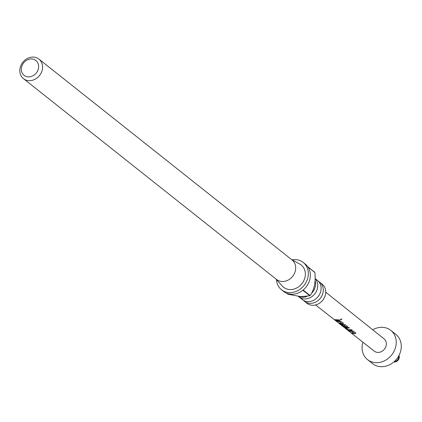 <?xml version="1.0" encoding="UTF-8"?>
<svg xmlns="http://www.w3.org/2000/svg" width="422" height="422" viewBox="0 0 422 422"><rect width="100%" height="100%" fill="white"/><g stroke="black" fill="none" stroke-linecap="round" stroke-linejoin="round"><path stroke-width="0.63" d="M341.883 319.048L340.248 319.902L341.936 319.111M341.783 318.853L340.19 319.676M315.128 278.715A12.212 10.45 128.4 0 1 316.125 291.829A12.212 10.45 128.4 0 1 304.183 298.929A12.212 10.45 128.4 0 1 298.982 296.956A12.212 10.45 128.4 0 1 298.296 296.349M318.568 281.458A12.212 10.45 128.4 0 1 319.712 282.234A12.212 10.45 128.4 0 1 322.018 295.553A12.212 10.45 128.4 0 1 309.732 303.334A12.212 10.45 128.4 0 1 304.536 301.361A12.212 10.45 128.4 0 1 303.518 300.422M298.75 296.413A12.212 10.45 -51.6 0 0 302.02 297.215A12.212 10.45 -51.6 0 0 307.037 296.381M311.352 293.548A12.212 10.45 -51.6 0 0 315.081 280.662M298.982 296.956L302.374 299.646A12.212 10.45 -51.6 0 0 307.569 301.619A12.212 10.45 -51.6 0 0 319.855 293.839A12.212 10.45 -51.6 0 0 317.55 280.519L315.128 278.594M286.686 293.221L288.015 294.276L300.933 296.629L309.817 295.775L302.854 290.246A17.444 14.928 128.4 0 1 290.98 294.208A17.444 14.928 128.4 0 1 283.547 291.391L281.532 289.787A17.444 14.928 -51.6 0 0 288.959 292.61A17.444 14.928 -51.6 0 0 306.509 281.49A17.444 14.928 -51.6 0 0 303.218 262.463A17.444 14.928 -51.6 0 0 295.785 259.641A17.444 14.928 -51.6 0 0 292.098 259.841M276.452 279.559A17.444 14.928 -51.6 0 0 281.532 289.787M23.453 78.634L276.552 279.475A12.46 10.666 -51.6 0 0 281.859 281.49A12.46 10.666 -51.6 0 0 294.392 273.551A12.46 10.666 -51.6 0 0 292.045 259.957L38.94 59.117A12.46 10.666 128.4 0 1 41.293 72.705A12.46 10.666 128.4 0 1 28.759 80.649A12.46 10.666 128.4 0 1 23.453 78.634A12.46 10.666 128.4 0 1 21.1 65.046A12.46 10.666 128.4 0 1 33.633 57.102A12.46 10.666 128.4 0 1 38.94 59.117M275.946 278.995L282.26 286.037A14.206 12.159 -51.6 0 0 289.592 289.545A14.206 12.159 -51.6 0 0 304.288 279.559A14.206 12.159 -51.6 0 0 299.731 264.019L291.433 259.477M304.536 301.361L306.984 303.307A12.212 10.45 -51.6 0 0 312.185 305.28A12.212 10.45 -51.6 0 0 324.471 297.499A12.212 10.45 -51.6 0 0 322.165 284.18L319.712 282.234M31.84 58.969A9.469 8.108 -51.6 0 0 21.527 67.335A9.469 8.108 -51.6 0 0 28.132 76.862A9.469 8.108 -51.6 0 0 38.444 68.496A9.469 8.108 -51.6 0 0 31.84 58.969M372.721 329.788A18.689 15.999 128.4 0 1 390.777 330.352A18.689 15.999 128.4 0 1 395.852 346.14A18.689 15.999 128.4 0 1 384.273 360.894A18.689 15.999 128.4 0 1 367.546 359.634A18.689 15.999 128.4 0 1 362.472 343.846A18.689 15.999 128.4 0 1 362.894 342.179M390.777 330.352L395.825 334.356A18.689 15.999 128.4 0 1 400.9 350.144A18.689 15.999 128.4 0 1 389.321 364.898A18.689 15.999 128.4 0 1 372.589 363.637L367.546 359.634M355.741 332.979L354.923 333.702L351.737 333.174L351.104 332.673L354.084 333.211L352.085 331.555L348.957 330.985L348.324 330.484L353.515 331.223L355.825 333.211M352.175 329.962L348.862 330.078L344.895 327.472L348.788 327.498L349.421 327.999L346.177 328.152L348.192 329.793L351.563 329.688L352.201 330.189L348.783 330.31L347.005 329.45L344.779 327.694L344.779 327.298M315.614 304.964L341.778 325.541L345.745 326.639L343.751 324.977L341.973 324.84L343.735 326.28L342.469 325.874L340.644 324.434L340.644 324.038M343.255 325.905L340.76 324.217L345.243 324.703L347.554 326.697M347.47 326.459L346.652 327.182L342.448 326.074L341.809 325.562M343.339 323.199L342.522 323.922L339.33 323.4L338.697 322.899L341.683 323.437L339.684 321.775L336.556 321.211L335.917 320.709L341.113 321.448L343.418 323.437M334.562 319.639L339.161 319.908L339.8 320.409L335.195 320.14L334.562 319.639M325.737 292.203L384.057 338.861A7.849 6.72 128.4 0 1 386.172 345.476A7.849 6.72 128.4 0 1 381.319 351.668A7.849 6.72 128.4 0 1 374.303 351.157L342.195 325.884M309.817 295.775A17.444 14.928 -51.6 0 0 310.091 295.553C314.226 289.961 315.82 282.271 314.87 272.48L307.907 266.952A17.444 14.928 128.4 0 1 303.128 290.025L310.091 295.553M314.87 272.48A17.444 14.928 -51.6 0 0 314.696 272.227L307.733 266.699A17.444 14.928 128.4 0 0 305.233 264.061L303.218 262.463M339.768 320.182L335.195 320.14M341.683 323.437L339.705 321.538L336.556 321.211M343.313 322.972L342.537 323.685L339.33 323.4M347.443 326.232L346.652 327.182M346.668 326.944L343.355 326.333M345.745 326.639L343.766 324.745L341.973 324.84M349.395 327.767L346.177 328.152M354.084 333.211L352.106 331.317L348.957 330.985M355.714 332.752L354.939 333.464L351.737 333.174M394.132 361.696A4.985 4.267 -51.6 0 0 398.753 357.313A4.985 4.267 -51.6 0 0 398.827 355.778M393.821 361.965A4.985 4.985 0 0 0 399.022 355.414"/></g></svg>
